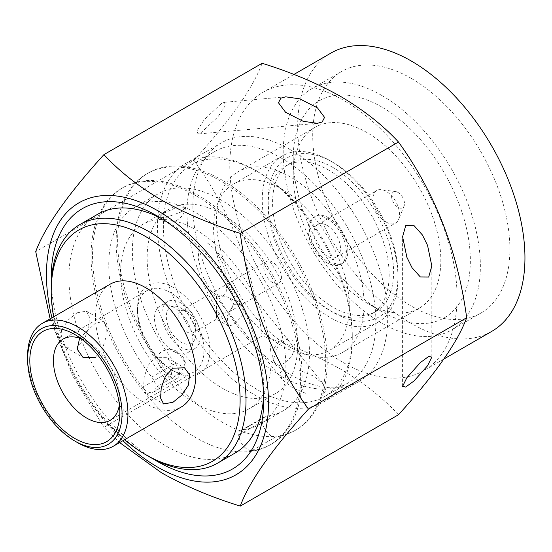 <?xml version="1.0" encoding="UTF-8"?>
<svg xmlns="http://www.w3.org/2000/svg" width="552" height="552" viewBox="0 0 552 552"><rect width="100%" height="100%" fill="white"/><g stroke="black" fill="none" stroke-linecap="round" stroke-linejoin="round"><path stroke-width="0.41" stroke-dasharray="2.76 2.07" d="M257.825 171.796L257.825 171.796A133.577 77.121 60 0 1 352.279 335.395A133.577 77.121 60 0 1 324.61 396.543A133.577 77.121 60 0 1 257.825 389.926A133.577 77.121 60 0 1 170.561 272.219A133.577 77.121 60 0 1 191.04 165.179A133.577 77.121 60 0 1 257.825 171.796L254.872 170.092A137.752 79.529 -120 0 0 254.872 170.092A137.752 79.529 -120 0 0 186.003 163.268A137.752 79.529 -120 0 0 164.882 273.654A137.752 79.529 -120 0 0 254.872 395.039A137.752 79.529 -120 0 0 323.748 401.863A137.752 79.529 -120 0 0 352.279 338.804A137.752 79.529 -120 0 0 254.879 170.092L257.825 171.796M328.668 170.092A85.574 49.404 -120 0 0 285.881 165.855A85.574 49.404 -120 0 0 272.764 234.427A85.574 49.404 -120 0 0 328.668 309.831A85.574 49.404 -120 0 0 371.448 314.067A85.574 49.404 -120 0 0 384.565 245.502A85.574 49.404 -120 0 0 328.668 170.092M333.091 167.539A85.574 49.404 -120 0 0 290.304 163.302A85.574 49.404 -120 0 0 277.187 231.868A85.574 49.404 -120 0 0 333.091 307.278A85.574 49.404 -120 0 0 375.877 311.514A85.574 49.404 -120 0 0 388.994 242.942A85.574 49.404 -120 0 0 333.091 167.539M333.091 162.426L333.091 162.426A91.832 53.02 60 0 1 398.026 274.896A91.832 53.02 60 0 1 333.091 312.391A91.832 53.02 60 0 1 268.155 199.914A91.832 53.02 60 0 1 333.091 162.426L330.137 160.722A96.007 55.428 -120 0 0 330.137 160.722A96.007 55.428 -120 0 0 282.134 155.968A96.007 55.428 -120 0 0 267.423 232.896A96.007 55.428 -120 0 0 330.137 317.503A96.007 55.428 -120 0 0 378.141 322.258A96.007 55.428 -120 0 0 398.026 278.305A96.007 55.428 -120 0 0 330.144 160.722L333.091 162.426M281.437 188.839A96.007 55.428 60 0 1 344.158 273.44A96.007 55.428 60 0 1 329.44 350.375A96.007 55.428 60 0 1 281.437 345.621A96.007 55.428 60 0 1 218.716 261.013A96.007 55.428 60 0 1 233.434 184.085A96.007 55.428 60 0 1 281.437 188.839M110.186 284.163A70.96 40.972 -120 0 0 99.305 341.026A70.96 40.972 -120 0 0 145.666 403.56A70.96 40.972 -120 0 0 181.146 407.072M119.391 404.906A46.961 27.11 -120 0 0 119.839 398.868A46.961 27.11 -120 0 0 86.629 341.357L74.831 334.54L86.629 341.357A46.961 27.11 -120 0 0 81.178 338.728M154.746 391.761L171.334 375.146L172.548 364.941L166.959 357.668L154.746 357.675L147.646 365.976L144.1 377.699L143.61 388.318L146.094 393.817L154.746 391.761M79.585 338.162L95.255 323.334L103.914 321.271L106.398 326.749L105.908 337.375L102.355 349.147L95.255 357.413M77.045 312.818L86.36 311.135L89.376 316.938L88.775 327.426L84.539 338.88L77.045 346.897L65.488 347.284L60.451 340.315L61.548 330.089L68.124 320.05L77.045 312.818M170.947 369.585A46.961 27.11 60 0 1 170.754 369.474L170.754 369.474A46.961 27.11 60 0 1 137.545 311.963A46.961 27.11 60 0 1 147.274 290.462A46.961 27.11 60 0 1 170.754 292.788A46.961 27.11 60 0 1 201.432 334.174A46.961 27.11 60 0 1 194.235 371.8A46.961 27.11 60 0 1 172.762 370.564M172.196 370.275A51.136 29.525 -120 0 0 173.707 371.179A51.136 29.525 -120 0 0 209.863 350.306A51.136 29.525 -120 0 0 173.707 287.675A51.136 29.525 -120 0 0 137.545 308.554A51.136 29.525 -120 0 0 171.03 369.516M173.707 371.179L170.754 369.474L173.707 371.179M97.449 214.397A137.752 79.529 -120 0 0 76.335 324.776A137.752 79.529 -120 0 0 166.325 446.161A137.752 79.529 -120 0 0 235.2 452.985M263.635 394.866A137.752 79.529 -120 0 0 263.732 389.926A137.752 79.529 -120 0 0 166.325 221.214L157.472 216.108L166.325 221.214A137.752 79.529 -120 0 0 161.998 218.827M281.437 158.162A133.577 77.121 60 0 1 368.702 275.869A133.577 77.121 60 0 1 348.229 382.909A133.577 77.121 60 0 1 281.437 376.291A133.577 77.121 60 0 1 194.18 258.584A133.577 77.121 60 0 1 214.652 151.552A133.577 77.121 60 0 1 281.437 158.162M381.791 95.455A139.421 80.495 -120 0 0 312.087 88.548A139.421 80.495 -120 0 0 290.711 200.266A139.421 80.495 -120 0 0 381.791 323.127A139.421 80.495 -120 0 0 451.501 330.027A139.421 80.495 -120 0 0 472.871 218.309A139.421 80.495 -120 0 0 381.791 95.455M411.309 78.412A139.421 80.495 -120 0 0 341.598 71.505A139.421 80.495 -120 0 0 320.229 183.23A139.421 80.495 -120 0 0 411.309 306.084A139.421 80.495 -120 0 0 481.02 312.991A139.421 80.495 -120 0 0 502.389 201.273A139.421 80.495 -120 0 0 411.309 78.412M381.791 107.04A125.228 72.298 -120 0 0 293.243 158.169A125.228 72.298 -120 0 0 381.791 311.535L381.791 311.535A125.228 72.298 -120 0 0 470.345 260.413A125.228 72.298 -120 0 0 381.791 107.04M367.039 303.013L381.791 311.535L367.032 303.013A104.356 60.251 60 0 1 367.032 303.013A104.356 60.251 60 0 1 293.243 175.205A104.356 60.251 60 0 1 314.861 127.436A104.356 60.251 60 0 1 367.039 132.604A104.356 60.251 60 0 1 435.211 224.56A104.356 60.251 60 0 1 419.216 308.182A104.356 60.251 60 0 1 367.039 303.013M290.297 176.909A104.356 60.251 -120 0 0 238.119 171.741A104.356 60.251 -120 0 0 222.118 255.362A104.356 60.251 -120 0 0 290.297 347.325A104.356 60.251 -120 0 0 342.468 352.493A104.356 60.251 -120 0 0 358.469 268.872A104.356 60.251 -120 0 0 290.297 176.909M290.297 149.647A137.752 79.529 -120 0 0 221.421 142.823A137.752 79.529 -120 0 0 200.307 253.202A137.752 79.529 -120 0 0 290.297 374.587A137.752 79.529 -120 0 0 359.166 381.411A137.752 79.529 -120 0 0 380.28 271.032A137.752 79.529 -120 0 0 290.297 149.647M330.958 53.068A160.708 92.784 -120 0 0 306.325 181.85A160.708 92.784 -120 0 0 411.309 323.465A160.708 92.784 -120 0 0 491.666 331.428M343.42 362.657A160.708 92.784 -120 0 0 423.777 370.62A160.708 92.784 -120 0 0 448.41 241.845A160.708 92.784 -120 0 0 343.42 100.222A160.708 92.784 -120 0 0 263.069 92.267A160.708 92.784 -120 0 0 238.436 221.041A160.708 92.784 -120 0 0 343.42 362.657M200.859 132.839L218.019 116.769L225.347 105.515L224.443 102.292L221.524 103.445L204.357 119.515L197.036 130.769L197.94 133.991L200.859 132.839M398.482 414.745C383.122 398.116 363.913 382.971 340.846 369.295C317.497 356.116 291.249 345.021 262.117 336.016L103.914 427.358L119.646 442.58M323.644 393.88L326.039 390.623L323.527 384.185L313.115 375.871L298.722 369.992L282.327 370.026L279.933 373.283L282.445 379.721L292.857 388.028L307.25 393.914L323.644 393.88M222.994 296.217L226.161 291.911L227.141 280.94L223.098 263.884L214.9 249.055L207.166 242.742L202.336 242.97L199.168 247.275L198.189 258.246L202.239 275.303L210.436 290.131L218.171 296.445L222.994 296.217M51.308 282.734A150.275 86.761 -120 0 0 152.945 458.774M216.515 314.95C216.515 320.36 216.515 320.353 216.501 314.93L216.487 294.485L229.004 297.466L234.214 304.704L229.018 311.956L216.515 314.95L216.515 319.173L193.248 332.608A12.523 7.231 -120 0 0 195.843 326.874A12.523 7.231 -120 0 0 186.99 311.535A12.523 7.231 -120 0 0 180.725 310.914A12.523 7.231 -120 0 0 178.807 320.96A12.523 7.231 -120 0 0 187.004 331.993A12.523 7.231 -120 0 0 193.248 332.608M233.51 304.283L240.886 304.304L244.274 308.685L243.549 314.785L233.537 324.748L228.39 326.011L227.203 316.351L233.51 304.283M272.598 282.576A12.523 7.231 60 0 1 264.408 271.543A12.523 7.231 60 0 1 266.326 261.496A12.523 7.231 60 0 1 272.571 262.11A12.523 7.231 60 0 1 280.761 273.143A12.523 7.231 60 0 1 278.843 283.183A12.523 7.231 60 0 1 272.598 282.576M186.99 311.535A12.523 7.231 -120 0 0 186.976 311.528L181.084 308.126A20.872 12.047 60 0 1 195.843 333.691A20.872 12.047 60 0 1 181.104 342.219A20.872 12.047 60 0 1 166.325 316.675A20.872 12.047 60 0 1 181.063 308.113A20.872 12.047 60 0 1 181.084 308.126M173.707 307.278A27.131 15.663 -120 0 0 160.142 305.932A27.131 15.663 -120 0 0 155.981 327.674A27.131 15.663 -120 0 0 173.707 351.583A27.131 15.663 -120 0 0 187.273 352.928A27.131 15.663 -120 0 0 191.427 331.186A27.131 15.663 -120 0 0 173.707 307.278M181.084 303.013A27.131 15.663 -120 0 0 167.518 301.668A27.131 15.663 -120 0 0 163.357 323.41A27.131 15.663 -120 0 0 181.084 347.318A27.131 15.663 -120 0 0 194.649 348.664A27.131 15.663 -120 0 0 198.81 326.922A27.131 15.663 -120 0 0 181.084 303.013M398.02 192.448A9.143 5.279 60 0 1 404.071 206.068A9.143 5.279 60 0 1 398.04 207.386A9.143 5.279 60 0 1 391.672 197.609A9.143 5.279 60 0 1 395.722 191.613A9.143 5.279 60 0 1 398.02 192.448M386.241 222.083A18.782 10.847 -120 0 0 395.611 223.001A18.782 10.847 -120 0 0 398.627 219.372A18.782 10.847 -120 0 0 386.2 191.385A18.782 10.847 -120 0 0 381.48 189.667A18.782 10.847 -120 0 0 376.83 190.468A18.782 10.847 -120 0 0 373.952 205.53A18.782 10.847 -120 0 0 386.241 222.083M327.17 225.464A18.782 10.847 60 0 1 339.459 242.017A18.782 10.847 60 0 1 336.582 257.08A18.782 10.847 60 0 1 327.212 256.162A18.782 10.847 60 0 1 314.923 239.616A18.782 10.847 60 0 1 317.8 224.547A18.782 10.847 60 0 1 327.17 225.464M327.191 262.966A27.131 15.663 60 0 1 309.465 239.057A27.131 15.663 60 0 1 313.626 217.315A27.131 15.663 60 0 1 327.191 218.661A27.131 15.663 60 0 1 344.917 242.569A27.131 15.663 60 0 1 340.757 264.311A27.131 15.663 60 0 1 327.191 262.966M328.668 217.812A27.131 15.663 -120 0 0 315.095 216.467A27.131 15.663 -120 0 0 310.942 238.209A27.131 15.663 -120 0 0 328.668 262.117A27.131 15.663 -120 0 0 342.233 263.463A27.131 15.663 -120 0 0 346.387 241.721A27.131 15.663 -120 0 0 328.668 217.812M51.95 317.786A157.03 90.659 -120 0 0 122.91 440.696M50.135 318.828L72.919 376.202L103.914 427.358M262.117 336.016C253.299 269.604 230.57 211.023 193.938 160.287L35.728 251.629M193.938 160.287C230.453 120.046 253.182 87.713 262.117 63.287M148.612 456.387A137.752 79.529 60 0 1 51.212 287.675M53.599 316.827A133.577 77.121 -120 0 0 124.559 439.737M77.777 442.752A70.96 40.972 60 0 1 27.6 355.84M195.843 195.656A148.184 85.553 -120 0 0 121.75 188.315A148.184 85.553 -120 0 0 99.036 307.057A148.184 85.553 -120 0 0 195.843 437.639A148.184 85.553 -120 0 0 269.935 444.981A148.184 85.553 -120 0 0 292.65 326.239A148.184 85.553 -120 0 0 195.843 195.656M252.126 450.556A148.184 85.553 -120 0 0 271.411 444.125A148.184 85.553 -120 0 0 294.126 325.383A148.184 85.553 -120 0 0 197.319 194.801A148.184 85.553 -120 0 0 123.227 187.466A148.184 85.553 -120 0 0 142.506 387.269A12.523 7.231 -120 0 0 153.401 392.079A12.523 7.231 -120 0 0 155.954 387.318A12.523 7.231 -120 0 0 151.703 377.099A125.228 72.298 60 0 1 134.702 207.345A125.228 72.298 60 0 1 197.319 213.548A125.228 72.298 60 0 1 279.126 323.9A125.228 72.298 60 0 1 259.93 424.246A125.228 72.298 60 0 1 242.935 429.767A12.523 7.231 -120 0 0 241.231 430.318A12.523 7.231 -120 0 0 238.685 435.079A12.523 7.231 -120 0 0 252.126 450.556L275.738 436.929A148.184 85.553 -120 0 0 295.023 430.498A148.184 85.553 -120 0 0 317.738 311.749A148.184 85.553 -120 0 0 220.931 181.166A148.184 85.553 -120 0 0 146.839 173.832A148.184 85.553 -120 0 0 166.124 373.642L142.506 387.269M222.408 180.318A148.184 85.553 -120 0 0 148.315 172.976A148.184 85.553 -120 0 0 125.601 291.718A148.184 85.553 -120 0 0 222.408 422.301A148.184 85.553 -120 0 0 296.5 429.642A148.184 85.553 -120 0 0 319.215 310.9A148.184 85.553 -120 0 0 222.408 180.318M151.703 377.099L175.315 363.464A125.228 72.298 60 0 1 158.32 193.711A125.228 72.298 60 0 1 220.931 199.914A125.228 72.298 60 0 1 302.737 310.265A125.228 72.298 60 0 1 283.542 410.612A125.228 72.298 60 0 1 266.547 416.132L242.935 429.767M273.702 358.607L277.987 345.635L287.737 338.728L292.967 340.474L295.078 346.263L292.394 355.019L285.998 362.367L279.174 365.514L274.627 363.071L273.702 358.607M222.408 388.222A106.439 61.458 -120 0 0 275.627 393.493A106.439 61.458 -120 0 0 291.946 308.195A106.439 61.458 -120 0 0 222.408 214.397A106.439 61.458 -120 0 0 169.188 209.125A106.439 61.458 -120 0 0 152.869 294.423A106.439 61.458 -120 0 0 222.408 388.222M195.843 403.56A106.439 61.458 -120 0 0 249.062 408.832A106.439 61.458 -120 0 0 265.381 323.534A106.439 61.458 -120 0 0 195.843 229.735A106.439 61.458 -120 0 0 142.623 224.464A106.439 61.458 -120 0 0 126.305 309.762A106.439 61.458 -120 0 0 195.843 403.56M162.909 350.893L167.767 349.444L178.917 353.17L185.368 362.947L180.787 373.131C167.456 382.501 148.06 358.496 162.909 350.893M162.909 213.7L157.831 217.93L166.821 217.157L180.787 212.106L185.575 207.393L177.703 206.827L162.909 213.7M175.315 363.464A12.523 7.231 60 0 1 179.566 373.683A12.523 7.231 60 0 1 177.013 378.444A12.523 7.231 60 0 1 166.124 373.642M275.738 436.929A12.523 7.231 60 0 1 262.297 421.445A12.523 7.231 60 0 1 264.85 416.684A12.523 7.231 60 0 1 266.547 416.132M179.566 373.683L155.954 387.318M262.297 421.445L238.685 435.079M352.279 335.395L352.279 338.804M290.304 163.302L285.881 165.855M398.026 274.896L398.026 278.305M378.141 322.258L329.44 350.375M166.959 357.668L184.52 367.804M86.36 311.135L103.914 321.271M147.274 290.462L63.156 339.031M137.545 311.963L137.545 308.554M348.229 382.909L324.61 396.543M341.598 71.505L312.087 88.548M293.243 175.205L293.243 158.169M314.861 127.436L238.119 171.741M221.421 142.823L186.003 163.268M443.953 358.972L423.777 370.62M285.66 96.821L224.443 102.292M402.601 386.359L402.601 236.711M214.9 249.055L323.527 384.185M240.886 304.304L229.004 297.466M180.725 310.914L266.326 261.496M167.518 301.668L160.142 305.932M404.071 206.068L398.627 219.372M336.582 257.08L395.611 223.001M315.095 216.467L313.626 217.315M342.233 263.463L340.757 264.311M317.8 224.547L376.83 190.468M395.722 191.613L381.48 189.667M194.649 348.664L187.273 352.928M195.843 326.874L195.843 333.691M229.018 311.956L278.843 283.183M228.39 326.011L216.515 319.173M263.732 389.926L263.732 400.152M210.429 290.131L282.445 379.721M431.823 357.137L431.823 265.933M317.359 123.324L197.94 133.991M293.933 74.444L263.069 92.267M359.166 381.411L323.748 401.863M419.216 308.182L342.468 352.493M481.02 312.991L451.501 330.027M214.652 151.552L191.04 165.179M194.235 371.8L110.11 420.369M65.488 347.284L83.041 357.42M146.094 393.817L163.647 403.954M119.839 398.868L119.839 412.503M282.134 155.968L233.434 184.085M375.877 311.514L371.448 314.067M148.315 172.976L146.839 173.832M123.227 187.466L121.75 188.315M259.93 424.246L283.542 410.612M275.627 393.493L249.062 408.832M185.382 362.94A16.698 16.698 0 0 0 167.767 349.437M157.824 217.936A16.698 16.698 0 0 0 185.575 207.393M287.737 338.714A16.698 16.698 0 0 0 274.62 363.078M169.188 209.125L142.623 224.464M296.5 429.642L295.023 430.498M271.411 444.125L269.935 444.981M134.702 207.345L158.32 193.711M153.401 392.079L177.013 378.444M241.231 430.318L264.85 416.684"/><path stroke-width="0.83" d="M77.777 442.752L74.824 441.048A66.785 38.557 -120 0 0 122.054 413.779A66.785 38.557 -120 0 0 74.824 331.987A66.785 38.557 -120 0 0 27.6 359.248A66.785 38.557 -120 0 0 74.824 441.048L77.777 442.752A70.96 40.972 60 0 0 113.257 446.264A70.96 40.972 60 0 0 124.138 389.401A70.96 40.972 60 0 0 77.777 326.874A70.96 40.972 60 0 0 42.297 323.355A70.96 40.972 60 0 0 27.6 355.84L27.6 359.248M172.962 368.191L165.448 376.236L161.239 387.642L160.625 398.13L163.647 403.954L172.962 402.277L181.863 395.066L188.467 384.992L189.55 374.773L184.52 367.804L172.962 368.191M113.257 446.264L181.146 407.072A70.96 40.972 -120 0 0 192.02 350.209A70.96 40.972 -120 0 0 145.666 287.675A70.96 40.972 -120 0 0 110.186 284.163L42.297 323.355M74.824 438.488A63.659 36.749 60 0 1 29.815 360.525A63.659 36.749 60 0 1 74.824 334.54L74.824 334.54A63.659 36.749 60 0 1 119.839 412.503A63.659 36.749 60 0 1 74.824 438.488M81.178 338.728A46.961 27.11 -120 0 0 63.156 339.031A46.961 27.11 -120 0 0 55.952 376.657A46.961 27.11 -120 0 0 86.629 418.043A46.961 27.11 -120 0 0 110.11 420.369A46.961 27.11 -120 0 0 119.391 404.906M95.255 357.413L83.041 357.42L77.273 349.34L79.585 338.162M171.03 369.516A51.136 29.525 -120 0 0 172.196 370.275M124.559 439.737A133.577 77.121 -120 0 0 145.666 454.682A133.577 77.121 -120 0 0 240.113 400.152A133.577 77.121 -120 0 0 145.666 236.553A133.577 77.121 -120 0 0 51.212 291.083A133.577 77.121 -120 0 0 53.599 316.827M148.612 456.387L145.666 454.682L148.619 456.387A137.752 79.529 60 0 1 148.612 456.387L148.612 456.387A137.752 79.529 60 0 0 217.488 463.211A137.752 79.529 60 0 0 238.602 352.825A137.752 79.529 60 0 0 148.619 231.44A137.752 79.529 60 0 0 79.743 224.616A137.752 79.529 60 0 0 51.212 287.675L51.212 291.083M217.488 463.211L235.2 452.985A137.752 79.529 -120 0 0 263.635 394.866M443.953 358.972L491.666 331.428A160.708 92.784 -120 0 0 516.299 202.646A160.708 92.784 -120 0 0 411.309 61.03A160.708 92.784 -120 0 0 330.958 53.068L293.933 74.444M280.851 98.146L285.66 96.821L299.86 98.856L317.469 107.888L324.562 117.39L322.168 121.999L317.359 123.324L303.158 121.288L285.556 112.263L278.456 102.762L280.851 98.146M427.545 245.357L422.39 234.952L414.09 225.685L405.706 225.609L402.601 236.711L406.879 257.287L412.033 267.692L420.341 276.959L428.718 277.028L431.823 265.933L427.545 245.357M406.879 377.713L402.601 386.359L405.706 387.055L414.09 380.908L427.545 365.783L431.823 357.137L428.718 356.44L420.341 362.588L406.879 377.713M103.914 154.629L262.117 63.287C291.249 72.291 317.497 83.386 340.846 96.565C363.913 110.234 383.122 125.387 398.482 142.016C434.997 192.448 457.725 251.022 466.668 317.745C457.843 342.005 435.114 374.339 398.482 414.745L240.279 506.087C249.097 481.834 271.825 449.5 308.458 409.087C271.943 358.655 249.214 300.081 240.279 233.358C211.471 224.492 185.23 213.396 161.55 200.079C138.718 186.597 119.508 171.444 103.914 154.629C67.399 194.87 44.671 227.203 35.728 251.629L50.135 318.828M122.91 440.696A157.03 90.659 -120 0 0 157.472 467.013A157.03 90.659 -120 0 0 268.507 402.905A157.03 90.659 -120 0 0 157.472 210.588A157.03 90.659 -120 0 0 51.95 317.786M119.646 442.58L161.55 472.816C185.23 486.126 211.471 497.221 240.279 506.087M152.945 458.774A150.275 86.761 -120 0 0 157.472 461.5A150.275 86.761 -120 0 0 263.732 400.152A150.275 86.761 -120 0 0 157.472 216.108L157.472 216.101A150.275 86.761 -120 0 0 51.308 282.734M161.998 218.827A137.752 79.529 -120 0 0 97.449 214.397L79.743 224.616M466.668 317.745L308.458 409.087M398.482 142.016L240.279 233.358M172.762 370.564A46.961 27.11 60 0 1 170.947 369.585"/></g></svg>
